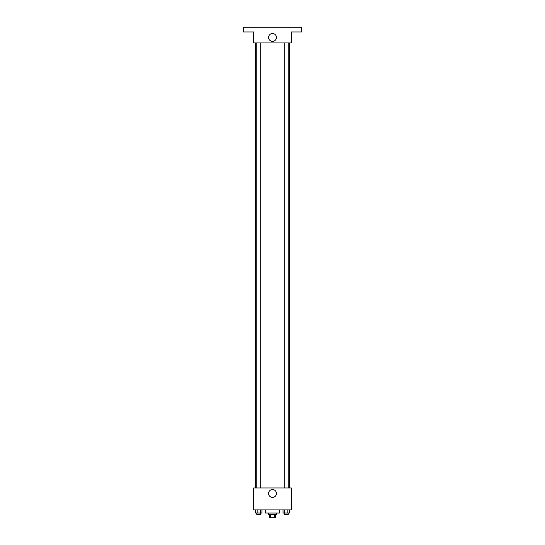 <?xml version="1.0" encoding="UTF-8"?>
<svg xmlns="http://www.w3.org/2000/svg" width="545" height="545" viewBox="0 0 545 545"><rect width="100%" height="100%" fill="white"/><g stroke="black" fill="none" stroke-linecap="round" stroke-linejoin="round"><path stroke-width="0.82" d="M274.51 514.616L274.51 517.75L269.366 517.75L269.366 514.616M274.51 517.75L275.634 517.75L275.634 514.616M276.417 513.049L276.417 514.616L268.583 514.616L268.583 513.049M270.49 514.616L270.49 517.75M265.449 509.916L265.449 513.049L279.551 513.049L279.551 509.916M291.303 509.916L253.697 509.916L253.697 487.973L291.303 487.973L291.303 509.916M276.431 493.463A3.931 3.931 0 0 1 270.538 496.863A3.931 3.931 0 0 1 270.538 490.057A3.931 3.931 0 0 1 276.431 493.463M289.361 42.919L289.361 487.973M284.272 487.973L284.272 42.919M260.728 42.919L260.728 487.973M291.303 42.919L253.697 42.919L253.697 31.951L243.506 31.951L243.506 27.25L301.494 27.25L301.494 31.951L291.303 31.951L291.303 42.919M276.431 37.435A3.931 3.931 0 0 1 270.538 40.841A3.931 3.931 0 0 1 270.538 34.035A3.931 3.931 0 0 1 276.431 37.435M289.395 509.916L289.395 513.049L283.059 513.049L283.059 509.916M287.808 509.916L287.808 513.049M284.647 509.916L284.647 513.049M288.189 513.049L288.189 514.616L284.272 514.616L284.272 513.049M261.941 509.916L261.941 513.049L255.605 513.049L255.605 509.916M260.353 509.916L260.353 513.049M257.192 509.916L257.192 513.049M260.728 513.049L260.728 514.616L256.811 514.616L256.811 513.049M255.639 42.919L255.639 487.973M288.189 487.973L288.189 42.919M256.811 42.919L256.811 487.973"/></g></svg>
